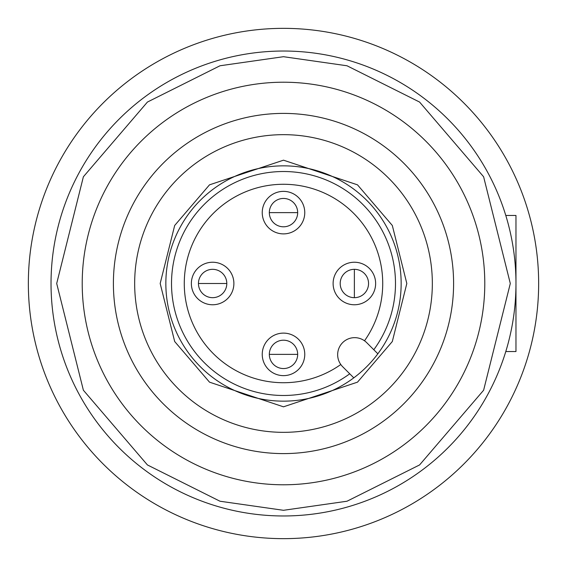 <?xml version="1.0" encoding="UTF-8"?>
<svg xmlns="http://www.w3.org/2000/svg" width="567" height="567" viewBox="0 0 567 567"><rect width="100%" height="100%" fill="white"/><g stroke="black" fill="none" stroke-linecap="round" stroke-linejoin="round"><path stroke-width="0.85" d="M538.65 283.5A255.15 255.15 0 0 1 283.5 538.65A255.15 255.15 0 0 1 28.35 283.5A255.15 255.15 0 0 1 283.5 28.35A255.15 255.15 0 0 1 538.65 283.5M283.5 368.55A14.175 14.175 0 0 1 269.325 354.375A14.175 14.175 0 0 1 283.5 340.2A14.175 14.175 0 0 1 297.675 354.375A14.175 14.175 0 0 1 283.5 368.55M212.625 297.675A14.175 14.175 0 0 1 198.45 283.5A14.175 14.175 0 0 1 212.625 269.325A14.175 14.175 0 0 1 226.8 283.5A14.175 14.175 0 0 1 212.625 297.675M340.2 283.5A14.175 14.175 0 0 1 354.375 269.325A14.175 14.175 0 0 1 368.55 283.5A14.175 14.175 0 0 1 354.375 297.675A14.175 14.175 0 0 1 340.2 283.5M283.5 226.8A14.175 14.175 0 0 1 269.325 212.625A14.175 14.175 0 0 1 283.5 198.45A14.175 14.175 0 0 1 297.675 212.625A14.175 14.175 0 0 1 283.5 226.8M382.725 283.5A99.225 99.225 0 0 1 364.51 340.795A99.225 99.225 0 0 0 283.5 184.275A99.225 99.225 0 0 0 184.275 283.5A99.225 99.225 0 0 0 340.795 364.51A99.225 99.225 0 0 1 184.275 283.5A99.225 99.225 0 0 1 283.5 184.275A99.225 99.225 0 0 1 382.725 283.5M304.762 354.375A21.262 21.262 0 0 1 283.5 375.637A21.262 21.262 0 0 1 262.238 354.375A21.262 21.262 0 0 1 283.5 333.113A21.262 21.262 0 0 1 304.762 354.375M233.887 283.5A21.262 21.262 0 0 1 212.625 304.762A21.262 21.262 0 0 1 191.363 283.5A21.262 21.262 0 0 1 212.625 262.238A21.262 21.262 0 0 1 233.887 283.5M375.637 283.5A21.262 21.262 0 0 1 354.375 304.762A21.262 21.262 0 0 1 333.113 283.5A21.262 21.262 0 0 1 354.375 262.238A21.262 21.262 0 0 1 375.637 283.5M304.762 212.625A21.262 21.262 0 0 1 283.5 233.887A21.262 21.262 0 0 1 262.238 212.625A21.262 21.262 0 0 1 283.5 191.363A21.262 21.262 0 0 1 304.762 212.625M283.5 401.152A117.653 117.653 0 0 1 165.847 283.5A117.653 117.653 0 0 1 283.5 165.847A117.653 117.653 0 0 1 401.152 283.5A117.653 117.653 0 0 1 283.5 401.152M283.5 82.215A201.285 201.285 0 0 0 82.215 283.5A201.285 201.285 0 0 0 283.5 484.785A201.285 201.285 0 0 0 484.785 283.5A201.285 201.285 0 0 0 283.5 82.215A201.285 201.285 0 0 1 484.785 283.5A201.285 201.285 0 0 1 283.5 484.785M283.5 51.03A232.47 232.47 0 0 0 51.03 283.5A232.47 232.47 0 0 0 283.5 515.97A232.47 232.47 0 0 0 515.97 283.5A232.47 232.47 0 0 0 283.5 51.03A232.47 232.47 0 0 1 515.97 283.5A232.47 232.47 0 0 1 283.5 515.97M283.5 113.4A170.1 170.1 0 0 1 453.6 283.5A170.1 170.1 0 0 1 283.5 453.6A170.1 170.1 0 0 1 113.4 283.5A170.1 170.1 0 0 1 283.5 113.4M283.5 134.662A148.838 148.838 0 0 1 432.337 283.5A148.838 148.838 0 0 1 283.5 432.337A148.838 148.838 0 0 1 134.662 283.5A148.838 148.838 0 0 1 283.5 134.662M373.795 349.74A111.983 111.983 0 0 0 283.5 171.517A111.983 111.983 0 0 0 171.517 283.5A111.983 111.983 0 0 0 349.74 373.795M342.638 366.693A17.01 17.01 0 0 1 354.666 337.656A17.01 17.01 0 0 1 366.693 342.638L377.849 353.794A117.653 117.653 0 0 1 353.794 377.849L342.638 366.693M505.792 351.54L515.97 351.54L515.97 215.46L505.792 215.46M283.5 354.375L297.675 354.375A14.175 14.175 0 0 0 283.5 340.2A14.175 14.175 0 0 0 269.325 354.375L283.5 354.375M212.625 283.5L226.8 283.5A14.175 14.175 0 0 0 212.625 269.325A14.175 14.175 0 0 0 198.45 283.5L212.625 283.5M354.375 283.5L354.375 297.675A14.175 14.175 0 0 0 368.55 283.5A14.175 14.175 0 0 0 354.375 269.325L354.375 283.5M283.5 212.625L297.675 212.625A14.175 14.175 0 0 0 283.5 198.45A14.175 14.175 0 0 0 269.325 212.625L283.5 212.625M283.5 160.178L209.507 184.842L174.686 225.468L160.178 283.5L174.686 341.532L209.507 382.158L283.5 406.822L357.493 382.158L392.314 341.532L406.822 283.5L392.314 225.468L357.493 184.842L283.5 160.178M283.5 510.3L219.996 501.228L147.42 464.94L83.384 390.231L56.7 283.5L83.384 176.769L147.42 102.06L219.996 65.772L283.5 56.7L347.004 65.772L419.58 102.06L483.616 176.769L510.3 283.5L483.616 390.231L419.58 464.94L347.004 501.228L283.5 510.3"/></g></svg>
